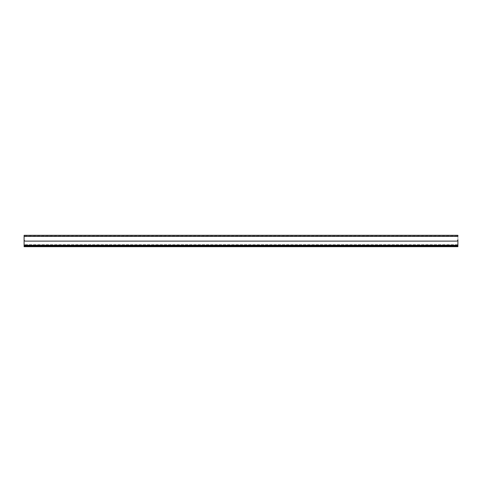 <?xml version="1.0" encoding="UTF-8"?>
<svg xmlns="http://www.w3.org/2000/svg" width="482" height="482" viewBox="0 0 482 482"><rect width="100%" height="100%" fill="white"/><g stroke="black" fill="none" stroke-linecap="round" stroke-linejoin="round"><path stroke-width="0.36" stroke-dasharray="2.41 1.81" d="M24.1 239.825A1.289 1.289 0 0 0 25.389 241.114L456.611 241.114A1.289 1.289 0 0 0 457.9 239.825L457.9 236.066L457.9 236.391L24.1 236.391L24.1 236.066L24.1 239.825M24.1 235.306L24.1 246.694L457.9 246.694L457.9 245.934L24.1 245.934L457.9 245.838L24.1 245.838M457.9 235.306L457.9 245.838M425.461 245.934L428.365 245.934L425.461 245.934L425.461 246.694L428.365 246.694L425.461 246.694M332.508 245.934L335.412 245.934L332.508 245.934L332.508 246.694L335.412 246.694L332.508 246.694M239.548 245.934L242.452 245.934L239.548 245.934L239.548 246.694L242.452 246.694L239.548 246.694M146.588 245.934L149.492 245.934L146.588 245.934L146.588 246.694L149.492 246.694L146.588 246.694M53.635 245.934L56.539 245.934L53.635 245.934L53.635 246.694L56.539 246.694L53.635 246.694M24.1 245.549L457.9 245.549M457.9 244.784L24.1 244.784L457.9 244.784M24.1 236.066L457.9 236.066L24.1 236.066M457.9 245.103L24.1 245.103M457.9 244.723L24.1 244.723M457.9 235.511L24.1 235.511M24.1 236.132L457.9 236.132M428.365 246.694L428.365 245.934M335.412 246.694L335.412 245.934M242.452 246.694L242.452 245.934M149.492 246.694L149.492 245.934M56.539 246.694L56.539 245.934"/><path stroke-width="0.72" d="M457.9 235.306L457.9 236.391L24.1 236.391L24.1 245.344L457.9 245.344L457.9 239.825A1.289 1.289 0 0 1 456.611 241.114L25.389 241.114A1.289 1.289 0 0 1 24.1 239.825L24.1 235.306L457.9 235.306L24.1 235.306M24.1 245.344L24.1 246.694L457.9 246.694L457.9 245.344M24.1 245.549L457.9 245.549M24.1 246.38L457.9 246.38M24.1 245.645L457.9 245.645"/></g></svg>
